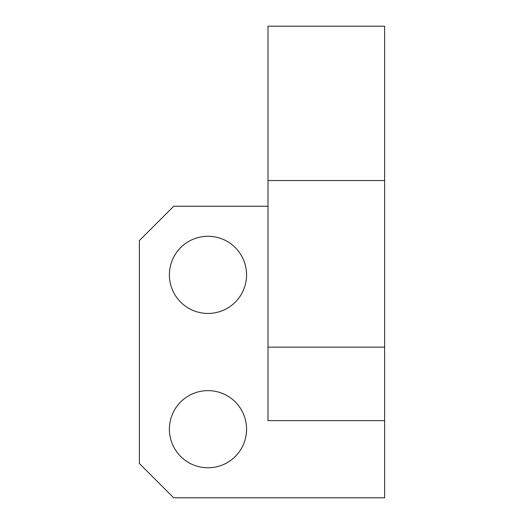 <?xml version="1.0" encoding="UTF-8"?>
<svg xmlns="http://www.w3.org/2000/svg" width="524" height="524" viewBox="0 0 524 524"><rect width="100%" height="100%" fill="white"/><g stroke="black" fill="none" stroke-linecap="round" stroke-linejoin="round"><path stroke-width="0.79" d="M384.616 180.544L268 180.544L268 26.2L384.616 26.2L384.616 497.8L173.68 497.8L139.384 463.504L139.384 240.562L173.68 206.266L268 206.266M169.396 429.202A38.586 38.586 0 0 0 207.982 467.788A38.586 38.586 0 0 0 246.568 429.202A38.586 38.586 0 0 0 207.982 390.616A38.586 38.586 0 0 0 169.396 429.202M169.396 274.864A38.586 38.586 0 0 0 207.982 313.45A38.586 38.586 0 0 0 246.568 274.864A38.586 38.586 0 0 0 207.982 236.278A38.586 38.586 0 0 0 169.396 274.864M268 180.544L268 420.628L384.616 420.628M384.616 347.157L268 347.157"/></g></svg>
